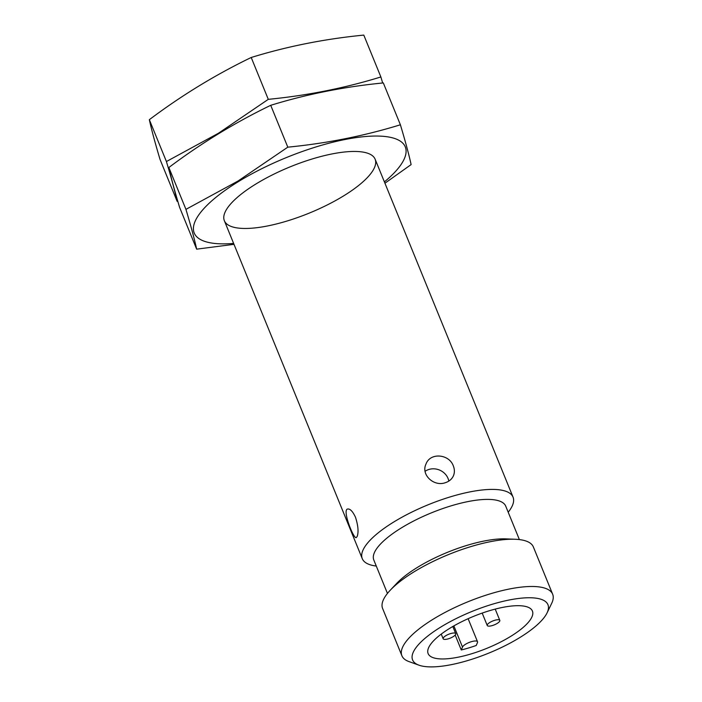 <?xml version="1.0" encoding="UTF-8"?>
<svg xmlns="http://www.w3.org/2000/svg" width="702" height="702" viewBox="0 0 702 702"><rect width="100%" height="100%" fill="white"/><g stroke="black" fill="none" stroke-linecap="round" stroke-linejoin="round"><path stroke-width="1.05" d="M450.166 628.071A56.318 17.313 157.8 0 0 428.132 653.606A56.318 17.313 157.8 0 0 486.811 648.35A56.318 17.313 157.8 0 0 532.414 611.047A56.318 17.313 157.8 0 0 450.166 628.071M455.186 635.064L461.275 649.973A56.318 17.313 157.8 0 0 476.237 645.471L477.465 642.576A8.143 2.501 157.8 0 0 477.527 641.751A8.143 2.501 157.8 0 0 470.182 642.076A8.143 2.501 157.8 0 0 462.504 647.077L461.275 649.973M508.204 512.214A81.423 25.026 157.8 0 0 513.048 497.148A81.423 25.026 157.8 0 0 394.138 521.77A81.423 25.026 157.8 0 0 362.276 558.678A81.423 25.026 157.8 0 0 376.281 566.049M445.226 482.73C449.175 481.475 451.921 479.124 453.474 475.702C454.721 472.604 454.677 469.357 453.352 465.979C449.333 454.106 430.291 452.132 426 464.031C420.726 474.859 433.941 486.837 445.226 482.73M357.16 536.495C358.731 532.098 358.178 525.684 355.493 517.242C352.746 511.389 350.123 508.652 347.63 509.029C341.962 509.731 353.668 539.329 356.23 537.583L357.16 536.495M519.375 539.584L505.738 506.177A71.244 21.894 157.8 0 0 401.693 527.711A71.244 21.894 157.8 0 0 373.815 560.012L387.451 593.427M547.06 612.907L551.675 603.36A81.423 25.026 157.8 0 0 552.658 594.225L533.371 546.963A81.423 25.026 157.8 0 0 515.18 539.259L505.923 538.89A71.244 21.894 157.8 0 0 417.795 567.163A71.244 21.894 157.8 0 0 396.577 583.52L390.215 590.259A81.423 25.026 157.8 0 0 382.608 608.485L401.895 655.756A81.423 25.026 157.8 0 0 408.985 661.591L418.962 665.18A73.096 22.464 157.8 0 0 488.759 653.123A73.096 22.464 157.8 0 0 547.06 612.907A73.096 22.464 157.8 0 0 517.786 598.569A73.096 22.464 157.8 0 0 441.198 626.807A73.096 22.464 157.8 0 0 418.962 665.18M515.18 539.259A81.423 25.026 157.8 0 0 414.47 571.577A81.423 25.026 157.8 0 0 390.215 590.259M552.658 594.225A81.423 25.026 157.8 0 0 433.757 618.839A81.423 25.026 157.8 0 0 401.895 655.756M425.114 471.279A14.926 13.566 -157 0 1 448.051 478.457A14.926 13.566 -157 0 1 448.832 481.081M445.814 635.696A6.783 2.088 -22.2 0 1 455.73 633.652A6.783 2.088 -22.2 0 1 453.071 636.723A6.783 2.088 -22.2 0 1 443.164 638.776A6.783 2.088 -22.2 0 1 445.814 635.696M489.899 622.42A6.783 2.088 157.8 0 0 487.241 625.491A6.783 2.088 157.8 0 0 494.313 624.859A6.783 2.088 157.8 0 0 499.806 620.366A6.783 2.088 157.8 0 0 489.899 622.42M382.66 82.994L380.879 76.957C344.84 88.066 307.309 95.533 268.287 99.342L218.489 133.213L166.418 161.539C171.481 178.457 175.052 191.725 177.141 201.342L160.056 159.486C154.993 142.567 151.421 129.3 149.342 119.682C181.625 95.411 215.584 74.684 251.211 57.485C287.25 46.376 324.78 38.908 363.794 35.1L380.879 76.957M251.211 57.485L268.287 99.342M149.342 119.682L166.418 161.539M233.626 243.418A113.987 35.039 -22.2 0 1 238.812 181.353A113.987 35.039 -22.2 0 1 376.465 136.039A113.987 35.039 -22.2 0 1 384.389 181.897M256.221 183.81A81.423 25.026 -22.2 0 1 368.032 153.361A81.423 25.026 -22.2 0 1 309.196 213.127A81.423 25.026 -22.2 0 1 225.342 211.592A81.423 25.026 -22.2 0 1 256.221 183.81M384.933 183.222L411.118 164.584C409.038 154.966 405.458 141.699 400.394 124.78C364.356 135.89 326.825 143.357 287.802 147.166L238.004 181.037L185.933 209.363C190.997 226.281 194.577 239.549 196.657 249.166L233.994 244.331M196.657 249.166L179.58 207.309C174.508 190.391 170.937 177.123 168.857 167.506C201.141 143.234 235.1 122.508 270.726 105.309C306.765 94.2 344.296 86.732 383.318 82.924L400.394 124.78M270.726 105.309L287.802 147.166M168.857 167.506L185.933 209.363M462.504 647.077L453.861 625.894M224.359 220.718L362.276 558.678M375.131 159.196L513.048 497.148M441.251 634.099L443.164 638.776M452.808 626.5L455.73 633.652M482.186 613.092L487.241 625.491M495.217 609.108L499.806 620.366M477.527 641.751L468.12 618.699"/></g></svg>
